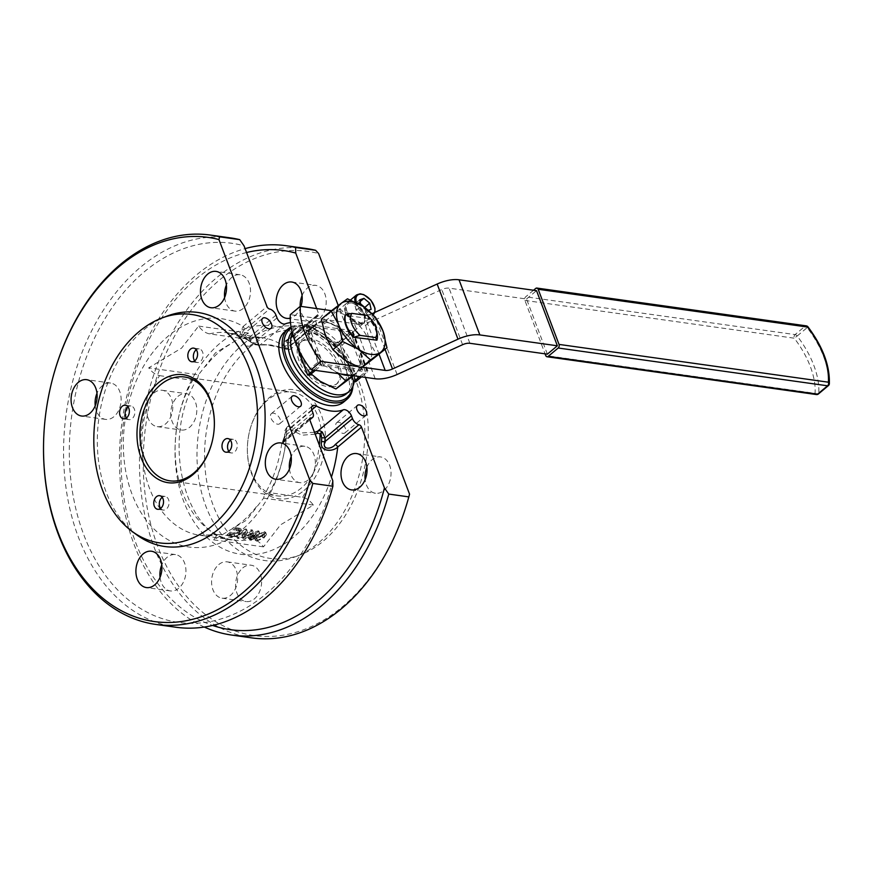 <?xml version="1.0" encoding="UTF-8"?>
<svg xmlns="http://www.w3.org/2000/svg" width="873" height="873" viewBox="0 0 873 873"><rect width="100%" height="100%" fill="white"/><g stroke="black" fill="none" stroke-linecap="round" stroke-linejoin="round"><path stroke-width="0.65" stroke-dasharray="4.37 3.27" d="M267.913 399.878A52.424 36.852 -82 0 0 249.613 431.087A52.424 36.852 -82 0 0 247.408 446.758A52.424 36.852 -82 0 0 277.308 495.897A52.424 36.852 -82 0 0 321.078 449.104A52.424 36.852 -82 0 0 291.866 392.075A52.424 36.852 -82 0 0 267.913 399.878M214.332 425.98A52.424 36.852 98 0 1 214.332 426.144A52.424 36.852 98 0 1 212.128 441.803A52.424 36.852 98 0 1 212.095 441.956M224.634 297.475A18.344 12.899 -82 0 0 234.957 311.094A18.344 12.899 -82 0 0 243.338 308.365A18.344 12.899 -82 0 0 250.409 288.723A18.344 12.899 -82 0 0 240.053 274.755A18.344 12.899 -82 0 0 231.672 277.494A18.344 12.899 -82 0 0 226.38 285.013M95.222 405.759A18.344 12.899 -82 0 0 105.546 419.389A18.344 12.899 -82 0 0 113.937 416.65A18.344 12.899 -82 0 0 121.009 397.008A18.344 12.899 -82 0 0 110.653 383.051A18.344 12.899 -82 0 0 102.261 385.779A18.344 12.899 -82 0 0 96.979 393.297M160.054 577.315A18.344 12.899 -82 0 0 170.377 590.934A18.344 12.899 -82 0 0 178.758 588.206A18.344 12.899 -82 0 0 185.829 568.563A18.344 12.899 -82 0 0 175.473 554.595A18.344 12.899 -82 0 0 167.092 557.323A18.344 12.899 -82 0 0 161.8 564.853M289.454 469.03A18.344 12.899 -82 0 0 299.777 482.649A18.344 12.899 -82 0 0 308.158 479.921A18.344 12.899 -82 0 0 315.229 460.278A18.344 12.899 -82 0 0 304.873 446.31A18.344 12.899 -82 0 0 296.493 449.038A18.344 12.899 -82 0 0 291.2 456.568M177.95 396.397A18.344 12.899 98 0 1 186.331 393.668A18.344 12.899 98 0 1 196.556 413.627A18.344 12.899 98 0 1 181.235 430.007A18.344 12.899 98 0 1 170.868 416.039A18.344 12.899 98 0 1 177.95 396.397M153.954 393.025A18.344 12.899 98 0 1 162.334 390.296A18.344 12.899 98 0 1 172.69 404.264A18.344 12.899 98 0 1 165.619 423.907A18.344 12.899 98 0 1 157.238 426.635A18.344 12.899 98 0 1 146.871 412.667A18.344 12.899 98 0 1 153.954 393.025M242.77 567.941A18.344 12.899 98 0 1 251.151 565.213A18.344 12.899 98 0 1 261.376 585.172A18.344 12.899 98 0 1 246.055 601.552A18.344 12.899 98 0 1 235.699 587.594A18.344 12.899 98 0 1 242.77 567.941M218.774 564.58A18.344 12.899 98 0 1 227.155 561.852A18.344 12.899 98 0 1 237.521 575.809A18.344 12.899 98 0 1 230.439 595.462A18.344 12.899 98 0 1 222.058 598.191A18.344 12.899 98 0 1 211.703 584.223A18.344 12.899 98 0 1 218.774 564.58M366.889 467.186A18.344 12.899 98 0 1 372.171 459.656A18.344 12.899 98 0 1 380.552 456.928A18.344 12.899 98 0 1 390.777 476.887A18.344 12.899 98 0 1 375.455 493.267A18.344 12.899 98 0 1 365.132 479.648M302.058 295.631A18.344 12.899 98 0 1 307.351 288.112A18.344 12.899 98 0 1 315.731 285.373A18.344 12.899 98 0 1 325.956 305.343A18.344 12.899 98 0 1 310.635 321.711A18.344 12.899 98 0 1 300.181 306.39M300.945 306.379A18.344 12.899 98 0 1 295.019 315.622A18.344 12.899 98 0 1 290.229 318.143M338.724 422.314A6.548 3.678 50.1 0 0 336.596 422.805A6.548 3.678 50.1 0 0 337.982 430.193A6.548 3.678 50.1 0 0 345.01 432.855A6.548 3.678 50.1 0 0 344.671 426.941A6.548 3.678 50.1 0 0 338.724 422.314M243.993 335.188A6.548 3.678 50.1 0 0 241.876 335.669A6.548 3.678 50.1 0 0 243.261 343.056A6.548 3.678 50.1 0 0 250.289 345.719A6.548 3.678 50.1 0 0 249.94 339.804A6.548 3.678 50.1 0 0 243.993 335.188M273.456 413.158A6.548 3.678 50.1 0 0 271.339 413.649A6.548 3.678 50.1 0 0 272.725 421.037A6.548 3.678 50.1 0 0 279.753 423.7A6.548 3.678 50.1 0 0 279.415 417.785A6.548 3.678 50.1 0 0 273.456 413.158M303.935 490.561A55.043 38.696 -82 0 0 321.373 415.002A55.043 38.696 -82 0 0 268.928 397.924A55.043 38.696 -82 0 0 249.7 430.705A55.043 38.696 -82 0 0 247.397 447.151A55.043 38.696 -82 0 0 303.935 490.561M194.69 360.876A6.875 4.834 -82 0 0 197.287 362.524A6.875 4.834 -82 0 0 200.43 361.498A6.875 4.834 -82 0 0 203.082 354.132A6.875 4.834 -82 0 0 199.197 348.894A6.875 4.834 -82 0 0 196.25 349.757M228.868 451.33A6.875 4.834 -82 0 0 231.465 452.978A6.875 4.834 -82 0 0 234.608 451.952A6.875 4.834 -82 0 0 237.26 444.586A6.875 4.834 -82 0 0 233.375 439.348A6.875 4.834 -82 0 0 230.428 440.21M160.643 508.424A6.875 4.834 -82 0 0 163.229 510.072A6.875 4.834 -82 0 0 166.383 509.046A6.875 4.834 -82 0 0 169.035 501.68A6.875 4.834 -82 0 0 165.15 496.442A6.875 4.834 -82 0 0 162.203 497.304M126.465 417.971A6.875 4.834 -82 0 0 129.051 419.618A6.875 4.834 -82 0 0 132.194 418.593A6.875 4.834 -82 0 0 134.846 411.227A6.875 4.834 -82 0 0 130.961 405.989A6.875 4.834 -82 0 0 128.025 406.851M345.37 312.359A13.106 7.355 -129.9 0 1 346.188 303.608A13.106 7.355 -129.9 0 1 352.245 303.073A13.106 7.355 -129.9 0 1 363.823 314.957A13.106 7.355 -129.9 0 1 364.598 317.848A13.106 7.355 -129.9 0 1 363.004 323.708A13.106 7.355 -129.9 0 1 353.751 322.672A13.106 7.355 -129.9 0 1 345.37 312.359M347.127 311.792A11.796 6.624 -129.9 0 1 353.303 303.433A11.796 6.624 -129.9 0 1 364.434 316.724A11.796 6.624 -129.9 0 1 358.028 322.639A11.796 6.624 -129.9 0 1 347.127 311.792M323.741 330.463A13.106 7.355 50.1 0 0 335.33 342.347A13.106 7.355 50.1 0 0 341.376 341.812A13.106 7.355 50.1 0 0 338.604 327.037A13.106 7.355 50.1 0 0 324.56 321.711A13.106 7.355 50.1 0 0 322.966 327.571A13.106 7.355 50.1 0 0 323.741 330.463M323.828 331.293A11.796 6.624 -129.9 0 1 323.13 328.685A11.796 6.624 -129.9 0 1 330.496 323.097A11.796 6.624 -129.9 0 1 341.059 335.723A11.796 6.624 -129.9 0 1 334.261 341.976A11.796 6.624 -129.9 0 1 323.828 331.293M360.68 304.099A6.668 3.743 50.1 0 0 356.828 303.291A6.668 3.743 50.1 0 0 355.431 307.154A6.668 3.743 50.1 0 0 359.021 312.654A6.668 3.743 50.1 0 0 364.008 314.28A6.668 3.743 50.1 0 0 365.405 310.417A6.668 3.743 50.1 0 0 363.572 306.739M362.491 323.774A13.106 7.355 50.1 0 0 363.834 323.01A13.106 7.355 50.1 0 0 361.073 308.245A13.106 7.355 50.1 0 0 347.018 302.909A13.106 7.355 50.1 0 0 348.949 316.615A13.106 7.355 50.1 0 0 362.491 323.774M346.385 393.788A41.282 23.167 50.1 0 0 337.665 347.258A41.282 23.167 50.1 0 0 293.404 330.474A41.282 23.167 50.1 0 0 292.062 331.762M292.4 333.104A41.282 23.167 -129.9 0 1 296.067 328.248A41.282 23.167 -129.9 0 1 333.77 338.167A41.282 23.167 -129.9 0 1 354.198 381.588M299.013 360.669A27.521 15.441 -129.9 0 1 300.738 342.281A27.521 15.441 -129.9 0 1 330.245 353.467A27.521 15.441 -129.9 0 1 336.061 384.491A27.521 15.441 -129.9 0 1 327.146 386.543A27.521 15.441 -129.9 0 1 299.013 360.669M300.508 359.414A27.521 15.441 50.1 0 0 318.121 381.054A27.521 15.441 50.1 0 0 337.556 383.236A27.521 15.441 50.1 0 0 331.74 352.223A27.521 15.441 50.1 0 0 302.233 341.027A27.521 15.441 50.1 0 0 300.508 359.414M43.65 440.134A196.578 138.196 98 0 1 51.889 381.381M409.546 494.173A193.959 136.352 98 0 1 235.557 631.081A193.959 136.352 98 0 1 149.621 403.642A193.959 136.352 98 0 1 318.612 253.541M306.358 248.532A196.578 138.196 -82 0 0 142.19 424.005A196.578 138.196 -82 0 0 251.74 637.879M291.069 326.993A45.865 25.743 -129.9 0 1 309.315 327.026A45.865 25.743 -129.9 0 1 352.583 378.729A45.865 25.743 -129.9 0 1 352.932 386.204M352.485 387.176A44.556 25.011 50.1 0 0 352.419 377.616A44.556 25.011 50.1 0 0 310.384 327.386A44.556 25.011 50.1 0 0 291.276 328.128M284.805 331.685A45.865 25.743 -129.9 0 1 333.977 350.346A45.865 25.743 -129.9 0 1 343.678 402.038M136.286 534.527A118.182 83.088 98 0 1 97.416 435.169A118.182 83.088 98 0 1 143.63 330.027A118.182 83.088 98 0 1 166.929 316.124M230.428 237.882A196.578 138.196 -82 0 0 66.261 413.355A196.578 138.196 -82 0 0 175.811 627.229M243.316 344.017A118.182 83.088 98 0 1 325.825 338.418A118.182 83.088 98 0 1 363.179 455.008A118.182 83.088 98 0 1 295.183 556.821A118.182 83.088 98 0 1 201.194 491.03A118.182 83.088 98 0 1 243.316 344.017M249.765 347.203A115.323 81.08 98 0 1 330.267 341.736A115.323 81.08 98 0 1 366.725 455.51A115.323 81.08 98 0 1 300.367 554.857A115.323 81.08 98 0 1 208.658 490.659A115.323 81.08 98 0 1 249.765 347.203M204.315 627.043A196.578 138.196 98 0 1 121.031 430.083A196.578 138.196 98 0 1 245.084 248.619M246.557 252.515A191.427 134.573 -82 0 0 122.1 434.568A191.427 134.573 -82 0 0 212.652 625.45M332.766 480.652A191.427 134.573 98 0 1 160.992 618.204A191.427 134.573 98 0 1 75.809 392.785A191.427 134.573 98 0 1 244.025 245.815M309.642 418.854L286.955 437.831L282.743 442.404L285.285 436.238A105 73.823 -82 0 0 285.569 432.375L287.086 427.072L289.443 426.384L302.571 432.866L314.487 432.299M198.487 374.833L197.669 378.195L192.715 380.29A102.217 71.859 -82 0 0 233.462 540.027A102.217 71.859 -82 0 0 252.712 539.088C256.629 539.885 260.219 542.482 263.493 546.869L280.495 524.869L313.396 505.096C310.144 500.72 306.554 498.134 302.625 497.326L269.397 492.656L264.443 494.751L263.624 498.112L246.612 520.112L213.71 539.885L217.257 534.505L219.494 534.429A102.217 71.859 98 0 1 200.244 535.367A102.217 71.859 98 0 1 159.486 375.63C155.569 374.823 151.978 372.236 148.705 367.849L181.606 348.076L198.618 326.087C201.87 330.452 205.461 333.05 209.389 333.857L242.618 338.517L244.855 338.44L248.39 333.06L215.489 352.834L198.487 374.833L148.705 367.849M317.761 315.775L293.994 335.658L286.06 341.267L287.784 343.853A2.619 1.768 -56.6 0 1 285.351 345.981C278.323 343.133 290.327 338.877 294.91 333.704L318.667 313.822A2.619 1.473 -129.9 0 1 318.503 315.568A2.619 1.473 -129.9 0 1 317.761 315.775A6.548 3.678 50.1 0 0 315.895 316.299A6.548 3.678 50.1 0 0 315.491 320.675L316.528 323.425A6.548 3.678 50.1 0 1 316.113 327.801A6.548 3.678 50.1 0 1 312.174 327.67A52.424 29.42 50.1 0 0 290.48 322.617M315.491 320.675L287.784 343.853A105 73.823 98 0 1 290.152 345.49L290.884 348.916L287.042 348.709L271.023 344.966L260.132 344.933L255.691 343.973L250.649 339.957A2.619 1.746 126.1 0 0 250.955 342.325A2.619 1.746 126.1 0 0 251.206 342.467L257.633 345.075C263.701 343.787 273.118 345.108 285.897 349.036L288.155 349.211L287.664 347.585A102.425 72.001 -82 0 0 285.351 345.981M277.025 317.881L250.649 339.957A105 73.823 -82 0 0 248.281 338.309C241.57 337.447 240.315 331.653 245.793 328.892A2.619 1.473 -129.9 0 1 243.218 326.447L239.889 332.7L245.193 338.691L248.892 340.874A102.425 72.001 98 0 1 251.206 342.467M312.992 413.06L284.522 436.271L281.695 444.008L309.806 419.913M315.197 434.165L302.047 435.201L289.421 429.178L286.922 429.2L285.275 432.626A102.425 72.001 98 0 1 284.991 436.391M316.692 308.584L318.667 313.822M263.624 498.112L313.396 505.096M213.71 539.885L263.493 546.869M245.106 533.174L238.733 538.51L237.391 538.325L245.935 531.177L247.354 531.373L245.52 537.342L251.893 532.006L253.235 532.203L244.691 539.35L243.272 539.154L245.106 533.174L244.276 530.97L237.893 536.306L238.733 538.51M256.607 541.129L255.32 540.147L257.895 537.081L265.272 533.883L266.505 534.56L263.973 537.943L256.607 541.129L254.48 537.943L255.353 540.452L254.48 537.943L257.066 534.876L257.895 537.081M253.334 538.532L251.249 540.267L250.038 540.103L252.122 538.357L247.987 537.779L249.078 536.862L259.685 533.207L254.425 537.615L255.647 537.779L254.545 538.696L253.334 538.532L252.504 536.328L250.42 538.063L251.249 540.267M240.01 534.472L231.312 537.473L227.908 536.993L236.463 529.846L242.017 531.341L240.01 534.472L239.18 532.268L230.472 535.269L231.312 537.473M252.712 539.088L219.494 534.429M159.486 375.63L192.715 380.29M365.416 377.398L338.255 305.528M248.39 333.06L198.618 326.087M257.066 534.876L264.432 531.679L265.272 533.883M264.432 531.679L265.676 532.355L263.144 535.727L263.973 537.943M263.144 535.727L255.778 538.925M263.439 532.508L261.584 532.814L258.288 535.051C256.313 536.404 255.8 537.43 256.76 538.095L261.933 535.564C263.908 534.189 264.41 533.174 263.439 532.508L264.268 534.712L259.117 537.255C257.142 538.608 256.64 539.634 257.6 540.3L262.762 537.768C264.748 536.393 265.25 535.378 264.268 534.712L263.439 532.508M256.127 537.724L257.6 540.3L256.127 537.724M261.584 532.814L262.424 535.018M258.288 535.051L259.117 537.255M261.933 535.564L262.762 537.768M250.42 538.063L249.198 537.899L250.038 540.103M249.198 537.899L251.282 536.153L252.122 538.357M251.282 536.153L247.146 535.575L247.987 537.779M247.146 535.575L248.248 534.658L249.078 536.862M248.248 534.658L258.004 530.882L258.834 533.087M258.004 530.882L258.855 531.002L259.685 533.207M258.855 531.002L253.596 535.411L254.425 537.615M253.596 535.411L254.807 535.575L255.647 537.779M254.807 535.575L253.716 536.491L254.545 538.696M253.716 536.491L252.504 536.328M249.743 534.865L252.384 535.236L255.462 532.661L249.743 534.865L250.584 537.07L253.214 537.441L256.291 534.865L250.584 537.07M252.384 535.236L253.214 537.441M255.462 532.661L256.291 534.865M237.893 536.306L236.561 536.12L237.391 538.325M236.561 536.12L245.106 528.973L245.935 531.177M245.106 528.973L246.524 529.169L247.354 531.373M246.524 529.169L244.691 535.138L245.52 537.342M244.691 535.138L251.064 529.802L251.893 532.006M251.064 529.802L252.395 529.987L253.235 532.203M252.395 529.987L243.851 537.146L244.691 539.35M243.851 537.146L242.443 536.95L243.272 539.154M242.443 536.95L244.276 530.97M230.472 535.269L227.078 534.789L227.908 536.993M227.078 534.789L235.623 527.641L236.463 529.846M235.623 527.641L240.424 528.427L241.254 530.642M240.424 528.427L242.017 531.341M241.188 529.136L239.18 532.268M237.893 528.918L235.972 528.656L229.403 534.156L234.204 534.232L237.86 532.061L239.289 529.289L237.893 528.918L238.733 531.122L236.812 530.86L230.232 536.36L235.033 536.437L238.689 534.265L240.119 531.493L238.733 531.122M239.518 529.562L240.348 531.777L239.518 529.562M235.972 528.656L236.812 530.86M229.403 534.156L230.232 536.36M237.86 532.061L238.689 534.265M234.204 534.232L235.033 536.437M231.356 534.429L232.185 536.633M293.994 335.658A2.619 1.473 50.1 0 0 294.747 335.45L294.747 335.45A2.619 1.473 50.1 0 0 294.91 333.704A115.323 81.08 98 0 0 183.69 399.081A115.323 81.08 98 0 0 221.611 548.026A115.323 81.08 98 0 0 331.424 477.105M316.528 323.425L290.152 345.49A2.619 1.746 -53.9 0 1 287.664 347.585M316.113 327.801L290.873 348.927A2.619 2.499 48.9 0 1 288.155 349.211A102.217 71.859 -82 0 0 261.867 337.578A102.217 71.859 -82 0 0 242.618 338.517M312.174 327.67L287.042 348.709A2.619 0.982 107.8 0 1 286.137 349.244A2.619 0.982 107.8 0 1 285.897 349.036M285.264 323.894L260.132 344.933A2.619 2.379 75.5 0 1 257.633 345.075M255.691 343.973L254.927 344.551A102.217 71.859 98 0 0 228.639 332.919L245.215 338.691L248.685 340.765A2.619 1.768 123.4 0 0 248.892 340.874M275.988 315.131L248.281 338.309A2.619 1.768 123.4 0 0 248.685 340.765L255.014 344.693L259.336 345.315C262.086 343.82 271.023 345.13 286.137 349.244L290.873 348.927M286.955 437.831A2.619 1.473 50.1 0 0 286.213 438.039L286.213 438.039A2.619 1.473 50.1 0 0 286.049 439.796A115.323 81.08 -82 0 1 183.603 545.985A115.323 81.08 -82 0 1 129.029 401.547A115.323 81.08 -82 0 1 243.218 326.447L266.985 306.565M311.945 410.299L285.275 432.626M312.359 405.923L287.108 427.05A2.619 1.648 -130.4 0 0 287.075 427.083A2.619 1.648 -130.4 0 0 286.922 429.2A102.217 71.859 98 0 1 269.397 492.656M311.792 409.83L291.178 427.083A2.619 1.571 -51.7 0 0 289.421 429.178M547.371 354.154L526.539 299.013L449.038 288.145A7.868 3.437 159.3 0 0 441.749 289.552L376.241 319.376A23.593 10.301 -20.7 0 1 354.373 323.632L290.316 314.64M356.566 366.398L362.153 367.184M526.539 299.013L536.524 290.665M372.062 313.669L371.647 313.854A7.868 3.437 -20.7 0 1 364.357 315.273L331.522 310.668M367.249 363.495A31.45 17.656 -129.9 0 1 345.097 360.385A31.45 17.656 50.1 0 1 325.356 335.909A31.45 17.656 -129.9 0 1 327.779 314.542A31.45 17.656 -129.9 0 1 349.931 317.652A31.45 17.656 -129.9 0 1 369.661 342.129A31.45 17.656 -129.9 0 1 367.249 363.495M351.994 330.605L308.06 324.44L323.065 364.139L366.998 370.305L351.994 330.605A2.881 1.255 -20.7 0 1 352.867 331.118A2.881 1.255 -20.7 0 1 352.201 332.417L340.645 342.085L355.649 381.785M352.867 331.118L367.86 370.818A2.881 1.255 159.3 0 1 367.195 372.116L361.542 376.852M367.86 370.818A2.881 1.255 159.3 0 0 366.998 370.305M323.065 364.139A2.881 1.255 159.3 0 0 319.202 365.383L304.208 325.684L292.957 335.101M313.549 370.119L319.202 365.383M315.393 370.37L321.046 365.645L315.186 349.091A31.45 17.656 50.1 0 0 328.717 366.562L365.329 371.702L359.032 354.853L365.329 371.702M338.124 373.568L333.453 370.13A31.45 17.656 50.1 0 1 328.717 366.562L321.046 365.645M359.698 376.59L365.416 371.745M352.07 376.95L338.8 341.823L350.411 332.046L356.795 348.938M296.416 340.023L306.161 331.871L311.847 341.288L306.052 325.945L294.496 335.614L296.558 341.081A91.96 64.657 -82 0 1 296.416 340.023L312.796 327.844L324.974 338.538A31.45 17.656 -129.9 0 1 344.704 363.015A31.45 17.656 -129.9 0 1 342.292 384.382A31.45 17.656 -129.9 0 1 320.14 381.272A31.45 17.656 50.1 0 1 300.41 356.795A31.45 17.656 -129.9 0 1 302.822 335.428A31.45 17.656 -129.9 0 1 324.974 338.538L340.721 346.243L350.455 338.08L356.544 348.436L350.411 332.046M350.335 332.002L306.052 325.945M294.496 335.614L292.651 335.352M304.208 325.684A2.881 1.255 -20.7 0 1 308.06 324.44M338.8 341.823L340.645 342.085M350.379 375.281A31.45 17.656 50.1 0 0 355.606 373.24A31.45 17.656 50.1 0 0 358.017 370.676A31.45 17.656 50.1 0 0 359.119 355.256L362.011 368.646L352.485 375.576M298.533 350.902L296.558 341.081L309.5 375.314M311.137 373.939L307.962 370.589A91.96 64.657 98 0 1 307.438 369.846L302.811 362.24M307.962 370.589L317.707 362.426L315.251 350.313M350.346 332.166L356.544 348.436A31.45 17.656 50.1 0 0 343.013 330.965A31.45 17.656 50.1 0 0 338.277 327.397A31.45 17.656 50.1 0 0 316.124 324.287A31.45 17.656 50.1 0 0 313.713 326.862A31.45 17.656 50.1 0 0 312.61 342.271L311.847 341.288M340.721 346.243A91.96 64.657 -82 0 0 340.863 347.29L344.704 363.015L351.732 376.067A91.96 64.657 -82 0 0 352.266 376.798M353.543 375.728L362.011 368.646M340.896 373.95A31.45 17.656 50.1 0 1 333.453 370.13L317.707 362.426M306.161 331.871L322.53 319.693L338.277 327.397L350.455 338.08M312.796 327.844L322.53 319.693M367.227 315.491L368.602 318.121A20.963 11.764 -129.9 0 1 377.245 334.228M376.514 340.525A20.963 11.764 50.1 0 0 368.177 318.47L368.602 318.121M368.177 318.47L345.13 315.24M321.373 319.136L337.742 306.969L349.931 317.652L365.667 325.356L375.412 317.205M365.667 325.356L369.661 342.129L377.223 355.911M337.742 306.969L347.487 298.817M533.556 290.24L525.71 296.809A2.619 1.844 -82 0 0 524.88 300.41L545.068 353.827M364.739 307.536L366.136 313.538L361.88 315.022L368.362 310.33M366.867 310.853L361.149 306.096L360.909 305.059M366.136 313.538L371.134 309.358M361.88 315.022L356.162 310.275L361.149 306.096M356.162 310.275L354.7 304.033L359.687 299.854M360.647 303.946L358.956 302.549L354.7 304.033M358.956 302.549L360.091 301.589M356.479 302.658A12.32 6.919 50.1 0 0 372.051 314.771A12.32 6.919 50.1 0 0 374.408 312.599M356.5 294.976A13.106 7.355 -129.9 0 1 370.556 300.301A13.106 7.355 -129.9 0 1 373.317 315.077A13.106 7.355 -129.9 0 1 371.974 315.84A13.106 7.355 -129.9 0 1 355.136 302.003M302.625 497.326A102.217 71.859 -82 0 0 319.311 445.044M209.389 333.857A102.217 71.859 98 0 1 228.639 332.919L261.867 337.578L244.855 338.451M245.793 328.892L269.55 309.009M238.864 528.1L239.704 530.304M469.881 343.285L449.038 288.145M379.111 354.329L364.357 315.273M375.204 378.762L354.373 323.632M385.058 349.353L371.647 313.854M462.592 344.693L441.749 289.552M397.084 374.517L376.241 319.376M367.195 372.116L352.201 332.417M365.351 371.865L359.556 356.522M321.406 365.536L315.186 349.091M312.61 342.271L306.401 325.836M828.412 385.604A2.619 1.473 -129.9 0 0 828.761 384.84L818.776 393.199A73.387 41.184 50.1 0 0 797.169 336.018L807.154 327.659A73.387 41.184 -129.9 0 1 828.761 384.84A2.619 1.866 -176.4 0 0 829.35 383.76M524.88 300.41L794.255 338.2A70.768 39.711 -129.9 0 1 815.087 393.341L545.712 355.54M535.684 288.45L805.07 326.251L795.085 334.599L525.71 296.809M807.972 326.862L807.154 327.659A2.619 1.473 -129.9 0 0 805.07 326.251A2.619 1.844 98 0 1 806.259 325.858M795.085 334.599A2.619 1.473 -129.9 0 1 797.169 336.018L794.255 338.2A2.619 1.844 98 0 1 795.085 334.599M816.386 394.541A2.619 1.844 98 0 1 815.087 393.341A2.619 1.866 3.6 0 0 818.776 393.199A2.619 1.473 -129.9 0 1 818.438 393.952M169.875 480.827L277.308 495.897M184.432 376.994L291.866 392.075M240.053 274.755L216.057 271.394M234.957 311.094L210.96 307.733M110.653 383.051L86.656 379.679M105.546 419.389L81.549 416.017M175.473 554.595L151.476 551.234M170.377 590.934L146.38 587.573M304.873 446.31L280.877 442.938M299.777 482.649L275.781 479.277M157.238 426.635L181.235 430.007M162.334 390.296L186.331 393.668M222.058 598.191L246.055 601.552M227.155 561.852L251.151 565.213M351.459 489.895L375.455 493.267M356.555 453.567L380.552 456.928M286.639 318.35L310.635 321.711M291.735 282.012L315.731 285.373M345.01 432.855L365.809 415.461M336.596 422.805L357.395 405.41M250.289 345.719L271.077 328.324M241.876 335.669L262.664 318.274M279.753 423.7L300.541 406.294M271.339 413.649L292.139 396.244M199.197 348.894L193.664 348.12M197.287 362.524L191.744 361.738M233.375 439.348L227.842 438.573M231.465 452.978L225.932 452.192M165.15 496.442L159.606 495.668M163.229 510.072L157.697 509.297M130.961 405.989L125.428 405.214M129.051 419.618L123.519 418.844M353.303 303.433L352.245 303.073M364.434 316.724L364.598 317.848M334.261 341.976L335.33 342.347M323.13 328.685L322.966 327.571M346.188 303.608L324.56 321.711M363.004 323.708L341.376 341.812M374.986 312.338L373.317 315.077L363.834 323.01M347.018 302.909L350.52 299.985M293.404 330.474L296.067 328.248M302.233 341.027L300.738 342.281M337.556 383.236L336.061 384.491M310.384 327.386L309.315 327.026M352.419 377.616L352.583 378.729M330.267 341.736L325.825 338.418M300.367 554.857L295.183 556.821M197.669 378.195C158.602 438.759 186.211 539.154 233.462 540.027L200.244 535.367L217.257 534.494M229.664 344.606C220.978 349.593 212.936 356.871 205.548 366.42M309.97 418.156L286.213 438.039C282.776 441.498 281.27 443.484 281.695 444.008C278.934 462.734 273.184 479.648 264.443 494.751M256.564 506.526C249.176 516.074 241.134 523.353 232.447 528.351M287.108 427.05L287.075 427.083C285.209 429.56 284.445 431.36 284.805 432.473L284.522 436.271L282.557 442.578L309.762 419.782M318.503 315.568L294.747 335.45L286.06 341.267L315.895 316.299M265.676 532.355L266.505 534.56"/><path stroke-width="1.31" d="M212.095 441.956A52.424 36.852 98 0 1 193.828 473.024A52.424 36.852 98 0 1 169.875 480.827A52.424 36.852 98 0 1 140.269 440.92A52.424 36.852 98 0 1 160.49 384.797A52.424 36.852 98 0 1 184.432 376.994A52.424 36.852 98 0 1 214.332 425.98M219.341 305.004A18.344 12.899 -82 0 0 226.413 285.362A18.344 12.899 -82 0 0 216.057 271.394A18.344 12.899 -82 0 0 200.735 287.774A18.344 12.899 -82 0 0 210.96 307.733A18.344 12.899 -82 0 0 219.341 305.004M226.38 285.013A18.344 12.899 -82 0 0 224.634 297.475M89.941 413.289A18.344 12.899 -82 0 0 97.012 393.647A18.344 12.899 -82 0 0 86.656 379.679A18.344 12.899 -82 0 0 71.324 396.058A18.344 12.899 -82 0 0 81.549 416.017A18.344 12.899 -82 0 0 89.941 413.289M96.979 393.297A18.344 12.899 -82 0 0 95.222 405.759M154.761 584.845A18.344 12.899 -82 0 0 161.832 565.191A18.344 12.899 -82 0 0 151.476 551.234A18.344 12.899 -82 0 0 136.155 567.614A18.344 12.899 -82 0 0 146.38 587.573A18.344 12.899 -82 0 0 154.761 584.845M161.8 564.853A18.344 12.899 -82 0 0 160.054 577.315M284.161 476.549A18.344 12.899 -82 0 0 291.233 456.906A18.344 12.899 -82 0 0 280.877 442.938A18.344 12.899 -82 0 0 265.556 459.318A18.344 12.899 -82 0 0 275.781 479.277A18.344 12.899 -82 0 0 284.161 476.549M291.2 456.568A18.344 12.899 -82 0 0 289.454 469.03M365.132 479.648A18.344 12.899 98 0 1 366.889 467.186M348.174 456.295A18.344 12.899 98 0 1 356.555 453.567A18.344 12.899 98 0 1 366.922 467.524A18.344 12.899 98 0 1 359.84 487.167A18.344 12.899 98 0 1 351.459 489.895A18.344 12.899 98 0 1 341.103 475.938A18.344 12.899 98 0 1 348.174 456.295M300.181 306.39A18.344 12.899 98 0 1 302.058 295.631M290.229 318.143A18.344 12.899 98 0 1 286.639 318.35A18.344 12.899 98 0 1 276.283 304.382A18.344 12.899 98 0 1 283.354 284.74A18.344 12.899 98 0 1 291.735 282.012A18.344 12.899 98 0 1 300.945 306.379M363.681 415.941A6.548 3.678 -129.9 0 1 357.734 411.325A6.548 3.678 -129.9 0 1 357.395 405.41A6.548 3.678 -129.9 0 1 359.523 404.919A6.548 3.678 -129.9 0 1 365.471 409.535A6.548 3.678 -129.9 0 1 365.809 415.461A6.548 3.678 -129.9 0 1 363.681 415.941M268.96 328.815A6.548 3.678 -129.9 0 1 263.013 324.189A6.548 3.678 -129.9 0 1 262.664 318.274A6.548 3.678 -129.9 0 1 264.792 317.783A6.548 3.678 -129.9 0 1 270.739 322.41A6.548 3.678 -129.9 0 1 271.077 328.324A6.548 3.678 -129.9 0 1 268.96 328.815M298.424 406.785A6.548 3.678 -129.9 0 1 292.477 402.169A6.548 3.678 -129.9 0 1 292.139 396.244A6.548 3.678 -129.9 0 1 294.256 395.764A6.548 3.678 -129.9 0 1 300.203 400.38A6.548 3.678 -129.9 0 1 300.541 406.294A6.548 3.678 -129.9 0 1 298.424 406.785M194.886 360.713A6.875 4.834 -82 0 0 197.549 353.347A6.875 4.834 -82 0 0 193.664 348.12A6.875 4.834 -82 0 0 187.913 354.252A6.875 4.834 -82 0 0 191.744 361.738A6.875 4.834 -82 0 0 194.886 360.713M196.25 349.757A6.875 4.834 -82 0 0 194.69 360.876M229.075 451.177A6.875 4.834 -82 0 0 231.727 443.811A6.875 4.834 -82 0 0 227.842 438.573A6.875 4.834 -82 0 0 222.091 444.706A6.875 4.834 -82 0 0 225.932 452.192A6.875 4.834 -82 0 0 229.075 451.177M230.428 440.21A6.875 4.834 -82 0 0 228.868 451.33M160.839 508.272A6.875 4.834 -82 0 0 163.491 500.906A6.875 4.834 -82 0 0 159.606 495.668A6.875 4.834 -82 0 0 153.866 501.811A6.875 4.834 -82 0 0 157.697 509.297A6.875 4.834 -82 0 0 160.839 508.272M162.203 497.304A6.875 4.834 -82 0 0 160.643 508.424M126.661 417.818A6.875 4.834 -82 0 0 129.313 410.452A6.875 4.834 -82 0 0 125.428 405.214A6.875 4.834 -82 0 0 119.677 411.358A6.875 4.834 -82 0 0 123.519 418.844A6.875 4.834 -82 0 0 126.661 417.818M128.025 406.851A6.875 4.834 -82 0 0 126.465 417.971M193.009 474.585A54.519 38.325 98 0 1 138.643 449.486A54.519 38.325 98 0 1 170.868 375.794A54.519 38.325 98 0 1 214.343 425.817A54.519 38.325 98 0 1 212.052 442.12A54.519 38.325 98 0 1 193.009 474.585M363.572 306.739A6.668 3.743 50.1 0 0 361.815 304.917A6.668 3.743 50.1 0 0 360.68 304.099M353.881 336.945A20.963 11.764 -129.9 0 1 345.544 314.891L345.13 315.24A20.963 11.764 50.1 0 0 353.456 337.294L360.233 335.396A17.034 9.559 50.1 0 1 351.895 313.342L367.227 315.491A17.034 9.559 50.1 0 1 376.743 330.889L377.245 334.228A20.963 11.764 -129.9 0 1 376.929 340.175L375.565 337.545L360.233 335.396M345.544 314.891L351.895 313.342M292.062 331.762A41.282 23.167 50.1 0 0 292.313 361.608A41.282 23.167 50.1 0 0 346.385 393.788L349.047 391.562A41.282 23.167 -129.9 0 1 294.976 359.381A41.282 23.167 -129.9 0 1 293.481 355.824A41.282 23.167 -129.9 0 1 292.4 333.104M354.198 381.588A41.282 23.167 -129.9 0 1 349.047 391.562M51.791 381.763L51.889 381.381A196.578 138.196 98 0 1 210.371 235.066A196.578 138.196 98 0 1 219.658 236.834A835.254 468.757 50.1 0 0 218.937 239.551A193.959 136.352 -82 0 0 51.791 381.763A193.959 136.352 -82 0 0 43.661 439.741A193.959 136.352 -82 0 0 153.19 621.401A193.959 136.352 -82 0 0 309.86 480.194A835.254 468.757 50.1 0 0 312.829 483.424A196.578 138.196 98 0 1 155.754 624.413A196.578 138.196 98 0 1 43.65 440.134L43.661 439.741M212.652 625.45A191.427 134.573 -82 0 0 384.447 487.909L388.758 494.074A196.578 138.196 98 0 1 231.683 635.064L251.74 637.879A196.578 138.196 -82 0 0 408.826 496.89A835.254 468.757 50.1 0 0 409.546 494.173L365.416 377.398M338.255 305.528L318.612 253.541A835.254 468.757 50.1 0 0 315.644 250.3A196.578 138.196 -82 0 0 306.358 248.532L286.3 245.728A196.578 138.196 98 0 1 295.587 247.485L295.718 253.072A191.427 134.573 -82 0 0 246.557 252.515M352.932 386.204A45.865 25.743 -129.9 0 1 347.007 399.256A45.865 25.743 -129.9 0 1 314.618 395.611A45.865 25.743 -129.9 0 1 285.264 359.545A45.865 25.743 -129.9 0 1 288.134 328.903A45.865 25.743 -129.9 0 1 291.069 326.993M291.276 328.128A44.556 25.011 50.1 0 0 287.021 358.978A44.556 25.011 50.1 0 0 332.569 400.882A44.556 25.011 50.1 0 0 352.485 387.176M347.007 399.256L343.678 402.038A45.865 25.743 -129.9 0 1 311.29 398.394A45.865 25.743 -129.9 0 1 281.935 362.328A45.865 25.743 -129.9 0 1 284.805 331.685L288.134 328.903M161.734 318.088L166.929 316.124A118.182 83.088 98 0 1 263.493 441.029A118.182 83.088 98 0 1 136.286 534.527L131.845 531.21A115.323 81.08 98 0 1 93.913 434.252A115.323 81.08 98 0 1 139.003 331.664A115.323 81.08 98 0 1 161.734 318.088A115.323 81.08 98 0 1 255.964 439.97A115.323 81.08 98 0 1 131.845 531.21M290.48 322.617A52.424 29.42 50.1 0 0 285.264 323.894A6.548 3.678 50.1 0 1 277.025 317.881L275.988 315.131A6.548 3.678 50.1 0 0 269.55 309.009A2.619 1.473 -129.9 0 1 266.985 306.565L244.025 245.815L239.715 239.649L219.658 236.834M239.715 239.649A196.578 138.196 -82 0 0 230.428 237.882L210.371 235.066M155.754 624.413L175.811 627.229A196.578 138.196 -82 0 0 332.897 486.239L332.766 480.652L309.806 419.913A2.619 1.473 -129.9 0 1 309.97 418.156A2.619 1.473 -129.9 0 1 310.723 417.949A6.548 3.678 50.1 0 0 312.578 417.436A6.548 3.678 50.1 0 0 312.992 413.06L311.945 410.299A6.548 3.678 50.1 0 1 312.359 405.923A6.548 3.678 50.1 0 1 316.31 406.054A52.424 29.42 50.1 0 0 343.22 409.83A6.548 3.678 50.1 0 1 351.448 415.843L352.496 418.593A6.548 3.678 50.1 0 0 358.923 424.714A2.619 1.473 -129.9 0 1 361.498 427.159L384.447 487.909M312.829 483.424L332.897 486.239M231.683 635.064A196.578 138.196 98 0 1 204.315 627.043M245.084 248.619A196.578 138.196 98 0 1 286.3 245.728M315.644 250.3L295.587 247.485M388.758 494.074L408.826 496.89M314.487 432.299L319.714 430.64L322.279 432.015L325.072 437.919L321.722 437.733L320.151 433.87L317.674 433.139L315.197 434.165M351.448 415.843L325.072 437.919A105 73.823 98 0 1 324.789 441.782C321.777 450.774 332.231 448.875 335.167 444.597A2.619 1.473 -129.9 0 1 337.731 447.041C333.039 451.93 319.496 452.159 321.45 441.509A102.425 72.001 -82 0 0 321.722 437.733M295.718 253.072L316.692 308.584M218.937 239.551L309.86 480.194M343.22 409.83L318.078 430.858A2.619 1.801 -115.8 0 0 317.674 433.139M322.279 432.015A2.619 1.331 -39.7 0 0 320.151 433.87A102.217 71.859 -82 0 1 319.311 445.044M352.496 418.593L324.789 441.782L321.45 441.509M362.153 367.184L385.189 370.414A7.868 3.437 159.3 0 0 392.479 368.995L457.987 339.171A23.593 10.301 -20.7 0 1 479.855 334.926L459.023 279.786L536.524 290.665L557.356 345.795L547.371 354.154L469.881 343.285A7.868 3.437 -20.7 0 0 462.592 344.693L397.084 374.517A23.593 10.301 159.3 0 1 375.204 378.762L311.159 369.781A70.768 39.711 -129.9 0 1 290.316 314.64L300.301 306.292L331.522 310.668M479.855 334.926L557.356 345.795M311.159 369.781L321.133 361.422L356.566 366.398M459.023 279.786A23.593 10.301 159.3 0 0 437.155 284.031L372.062 313.669M321.133 361.422A70.768 39.711 -129.9 0 1 300.301 306.292M361.542 376.852L355.649 381.785L353.805 381.523L352.07 376.95M315.393 370.37L309.5 375.314L307.656 375.052L313.549 370.119M359.698 376.59L353.805 381.523M292.957 335.101L307.656 375.052M311.137 373.939L320.14 381.272L335.887 388.976L353.543 375.728M340.896 373.95A31.45 17.656 50.1 0 0 350.379 375.281M352.485 375.576L345.632 380.814L338.124 373.568M298.533 350.902L302.811 362.24M335.887 388.976L345.632 380.814M375.565 337.545A17.034 9.559 50.1 0 0 376.743 330.889M376.929 340.175L353.456 337.294M341.081 303.411A31.45 17.656 50.1 0 0 338.669 324.778A31.45 17.656 50.1 0 0 358.41 349.244A31.45 17.656 50.1 0 0 380.563 352.354A31.45 17.656 50.1 0 0 382.974 330.987A31.45 17.656 50.1 0 0 363.233 306.51A31.45 17.656 50.1 0 0 341.081 303.411L347.487 298.817L363.233 306.51L375.412 317.205L382.974 330.987L386.968 347.76L370.589 359.938L358.41 349.244L342.663 341.55L338.669 324.778L331.118 310.984L341.081 303.411M370.589 359.938L360.844 368.09L367.249 363.495L386.968 347.76M360.844 368.09L345.097 360.385L332.919 349.702L325.356 335.909L321.373 319.136L331.118 310.984M332.919 349.702L342.663 341.55M545.068 353.827L545.712 355.54A2.619 1.844 -82 0 0 547.011 356.751A2.619 1.844 -82 0 0 548.211 356.359L817.586 394.149L827.571 385.801L558.196 348.011A2.619 1.844 -82 0 0 559.026 344.409L828.401 382.199A70.768 39.711 50.1 0 0 807.558 327.059L538.183 289.269A2.619 1.844 -82 0 0 536.884 288.068A2.619 1.844 -82 0 0 535.684 288.45L533.556 290.24M558.196 348.011L548.211 356.359M538.183 289.269L559.026 344.409M364.739 307.536L369.672 303.117L371.134 309.358L368.362 310.33M360.909 305.059L359.687 299.854L363.954 298.37L369.672 303.117M360.091 301.589L363.954 298.37M364.685 307.296L360.647 303.946M374.408 312.599A12.32 6.919 50.1 0 0 365.307 295.609A12.32 6.919 50.1 0 0 356.479 302.658M355.136 302.003A13.106 7.355 -129.9 0 1 356.5 294.976L360.211 293.808L363.845 294.67L370.872 300.148L374.954 308.06L374.986 312.338M316.31 406.054L311.792 409.83M361.498 427.159L337.731 447.041A115.323 81.08 98 0 1 331.424 477.105M335.167 444.597L358.923 424.714M310.723 417.949L309.642 418.854M385.189 370.414L379.111 354.329M457.987 339.171L437.155 284.031M392.479 368.995L385.058 349.353M807.972 326.862A2.619 2.619 0 0 0 806.259 325.858A2.619 1.844 98 0 1 807.558 327.059L807.972 326.862C822.803 346.69 829.928 365.656 829.35 383.76A2.619 1.866 -176.4 0 0 828.401 382.199A2.619 1.844 98 0 1 827.571 385.801A2.619 1.473 -129.9 0 0 828.412 385.604A2.619 2.619 0 0 0 829.35 383.76M828.412 385.604L818.438 393.952A2.619 1.473 -129.9 0 1 817.586 394.149A2.619 1.844 98 0 1 816.386 394.541L547.011 356.751M350.52 299.985L356.5 294.976M309.762 419.782L312.578 417.436M806.259 325.858L536.884 288.068M816.386 394.541A2.619 2.619 0 0 0 818.438 393.952"/></g></svg>
